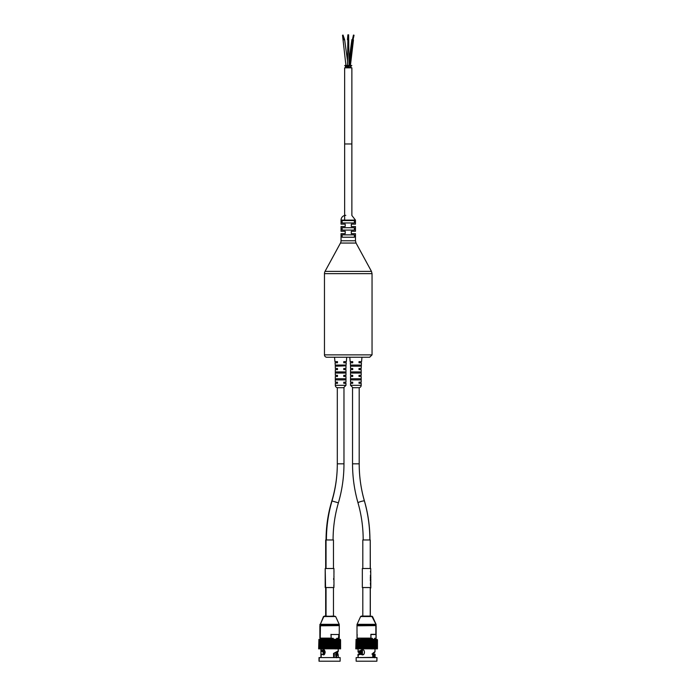 <?xml version="1.0" encoding="UTF-8"?>
<svg xmlns="http://www.w3.org/2000/svg" width="696" height="696" viewBox="0 0 696 696"><rect width="100%" height="100%" fill="white"/><g stroke="black" fill="none" stroke-linecap="round" stroke-linejoin="round"><path stroke-width="1.04" d="M351.48 365.052L360.258 365.052L360.171 366.192L351.567 366.192L351.48 365.052M360.171 379.903L351.567 379.903L351.567 378.755L360.171 378.755L360.171 379.903M360.171 373.047L351.567 373.047L351.567 371.908L360.171 371.908L360.171 373.047M358.814 387.698A2.375 2.375 0 0 0 361.198 385.323L361.198 383.322L359.005 383.322L359.005 382.182L361.198 382.182L361.198 376.475L359.005 376.475L359.005 375.327L361.198 375.327L361.198 369.62L359.005 369.62L359.005 368.48L361.198 368.48L361.468 362.773L359.005 362.773L359.005 361.624L361.572 361.624L361.955 357.248M349.775 357.248L350.166 361.624L352.724 361.624L352.724 362.773L350.271 362.773L350.54 365.818L351.567 365.818M350.54 365.818L350.54 368.48L352.724 368.48L352.724 369.62L350.54 369.62L350.54 375.327L352.724 375.327L352.724 376.475L350.54 376.475L350.54 382.182L352.724 382.182L352.724 383.322L350.54 383.322L350.54 385.323L361.198 385.323M360.171 365.818L361.198 365.818M336.333 365.818L335.315 365.818L335.315 368.48L337.499 368.48L337.499 369.62L335.315 369.62L335.315 375.327L337.499 375.327L337.499 376.475L335.315 376.475L335.315 382.182L337.499 382.182L337.499 383.322L335.315 383.322L335.315 385.323A2.375 2.375 0 0 0 337.69 387.698A2.375 2.375 0 0 1 335.315 385.323L345.973 385.323L343.589 387.698L345.973 385.323L345.973 383.322L343.78 383.322L343.78 382.182L345.973 382.182L345.973 376.475L343.78 376.475L343.78 375.327L345.973 375.327L345.973 369.62L343.78 369.62L343.78 368.48L345.973 368.48L345.973 365.818L336.333 366.192L336.255 365.052L345.033 365.052L344.946 365.818M345.973 365.818L346.243 362.773L343.78 362.773L343.78 361.624L346.347 361.624L346.73 357.248M334.55 357.248L334.941 361.624L337.499 361.624L337.499 362.773L335.046 362.773L335.315 365.818M344.946 373.047L336.333 373.047L336.333 371.908L344.946 371.908L344.946 373.047M344.946 379.903L336.333 379.903L336.333 378.755L344.946 378.755L344.946 379.903M340.466 243.052L356.048 243.052L355.465 240.781L355.465 233.665L351.297 233.665L351.297 231.281L355.465 231.281L355.465 226.522L351.297 226.522L351.297 224.147L355.465 224.147L355.465 220.101L341.04 220.101L341.04 224.147L345.207 224.147L345.207 226.522L341.04 226.522L341.04 231.281L345.207 231.281L345.207 233.665L341.04 233.665L341.04 240.781A4.759 4.759 0 0 1 340.466 243.052L325.041 271.379A4.759 4.759 0 0 0 324.466 273.65L324.466 354.873A2.375 2.375 0 0 0 326.842 357.248L369.663 357.248L372.047 354.873L324.466 354.873M342.127 220.58L354.377 220.58L354.377 222.955L342.127 222.955L342.127 220.58M342.127 234.848L354.377 234.848L354.377 237.232L342.127 237.232L342.127 234.848M342.127 227.714L354.377 227.714L354.377 230.089L342.127 230.089L342.127 227.714M341.04 220.101A4.759 4.759 0 0 1 345.799 215.342M343.972 463.867L343.972 463.832C343.963 477.143 342.101 490.149 338.395 502.834L332.001 500.963C335.533 488.888 337.299 476.508 337.308 463.832L343.972 463.832L343.972 387.698L337.308 387.698L337.308 463.832C337.299 476.499 335.472 488.87 331.827 500.929L331.966 501.085M364.417 501.05A3.332 0.435 163.9 0 0 364.434 500.972C360.954 488.897 359.214 476.516 359.197 463.832L359.197 387.698L352.541 387.698L352.541 463.832C352.55 477.143 354.368 490.132 357.996 502.817C361.45 514.892 363.181 527.281 363.19 539.966M372.517 616.543L376.058 624.321L357.074 624.321L360.615 616.543L372.517 616.543L361.389 616.091M360.78 625.608L357.005 625.608L357.005 624.634L376.04 624.634L376.04 625.608L360.78 625.608M376.893 661.2L376.98 657.581L356.152 657.581L356.152 661.2L376.893 661.2L376.893 657.581M375.04 654.24L374.257 654.414M374.552 654.562L374.883 654.049M374.056 654.179L373.656 653.083M374.822 654.049L373.943 654.301M373.569 653.135L373.926 654.632M358.518 654.544L358.379 654.049L358.301 654.71M359.084 654.31L359.545 653.17L359.005 654.336M359.18 654.266L358.336 654.049M373.387 654.179L373.021 653.422M372.812 653.518L373.073 654.127M376.292 639.276L374.822 639.276L374.822 638.51L376.127 638.136L376.023 634.404L376.023 638.136L374.57 638.319L374.909 639.276L374.57 638.319M377.058 639.407L377.275 648.863L376.98 639.398M377.136 639.407L377.45 648.863L377.476 640.033M376.023 634.326L370.864 634.326L370.951 638.51L357.022 638.136L358.223 638.51L358.223 639.276L356.509 639.276M335.42 654.823L336.307 654.266L337.203 654.692L335.95 655.615C337.664 654.762 337.83 654.249 336.438 654.075L336.934 654.049C338.526 654.188 338.334 654.718 336.377 655.641L335.95 655.615M319.377 661.2L340.126 661.2L340.126 657.581L319.012 657.581L319.012 661.2L319.377 657.581M336.742 657.581L336.377 655.641M320.725 657.581L333.706 657.581L333.532 653.448L333.636 657.389L333.636 653.57L337.917 651.395M336.647 655.789L338.221 654.64L336.951 654.049L336.786 652.265M333.628 653.587C337.656 651.813 339.187 650.908 338.221 650.899L333.532 653.448M322.518 650.516L323.457 649.873L323.457 654.632L322.352 654.24C325.928 657.555 325.754 646.828 322.318 650.334L323.605 652.691M323.701 654.605L323.083 654.075L321.491 654.388M322.544 654.049L321.282 654.64L322.352 654.24M322.318 650.334L321.282 650.899L321.282 648.863M323.605 652.161L322.3 650.934L323.161 650.308M335.916 655.615L335.898 652.7M323.701 649.907L323.127 650.368M323.022 650.551L323.605 652.448M322.544 650.516L322.996 650.551M331.287 634.517L338.595 634.517M336.638 638.319L338.552 638.319L336.638 638.319L336.638 639.276L339.857 639.276L319.647 639.276L333.245 639.276L333.245 638.319L331.209 638.51L331.061 634.43M338.552 638.319L339.265 638.136L338.43 638.51L338.882 634.326M330.957 634.326L331.209 638.51L320.612 638.51L332.671 638.51M338.891 638.51L337.369 638.51M336.968 638.51L339.491 639.276M337.482 639.398L337.943 648.863L337.482 648.863L337.482 639.398M336.69 639.398L336.481 648.863L336.69 639.398L337.482 648.863M338.186 639.398L338.647 648.863L338.186 648.863L338.186 639.398M338.647 648.863L338.795 639.398L339.248 648.863L338.795 648.863L338.656 639.398M339.309 639.676L339.752 640.033L339.352 648.863L339.196 639.398M339.718 639.537L339.831 648.863L339.631 639.398M340.013 639.467L340.196 648.863L339.952 639.398M340.205 639.433L340.457 648.863L340.17 639.398M340.274 639.407L340.588 648.863L340.579 640.033M319.246 639.398L318.89 648.863L319.072 639.459M319.273 639.398L318.968 648.863L319.377 639.45M319.429 639.398L318.89 648.863M319.699 639.398L319.473 648.863L319.621 639.493M320.082 639.398L319.899 648.863L319.977 639.589M320.569 639.398L320.438 648.863L319.986 648.863L319.986 640.033L320.438 639.398L320.438 639.902M321.004 648.863L320.543 648.863L320.543 640.033L321.152 639.398L321.195 648.863L321.195 640.033L321.665 639.398L321.944 648.863L321.944 640.033L322.413 639.398L322.77 648.863L322.77 640.033L323.24 639.398L323.449 648.863L323.24 639.398M321.152 639.398L321.074 648.863M321.839 639.398L321.796 648.863M322.605 639.398L322.613 648.863L322.413 639.398M323.449 639.398L323.449 648.863M324.371 639.398L324.371 648.863M325.345 639.398L325.345 648.863M326.363 639.398L326.363 648.863M327.425 639.398L327.425 648.863M328.512 639.398L328.512 648.863M329.608 639.398L329.608 648.863M330.713 639.398L330.713 648.863M331.801 639.398L331.801 648.863M332.871 639.398L332.871 648.863M333.906 639.398L333.906 648.863M334.889 639.398L334.654 648.863L334.889 639.398L335.341 640.033L335.341 648.863L334.889 648.863M335.82 639.398L335.603 648.863L335.82 639.398L336.281 640.033L336.281 648.863L335.82 648.863M337.151 648.863L336.69 648.863M335.603 648.863L335.603 639.398M334.654 648.863L334.654 639.398M333.654 648.863L333.654 639.398M332.61 648.863L332.61 639.398M331.54 648.863L331.54 639.398M330.443 648.863L330.443 639.398M329.339 648.863L329.339 639.398M328.242 648.863L328.242 639.398M327.163 648.863L327.163 639.398M326.111 648.863L326.111 639.398M325.102 648.863L324.658 648.863L325.102 639.398M324.136 648.863L323.683 648.863L324.136 639.398M323.24 648.863L322.77 648.863M322.413 648.863L321.944 648.863M321.665 648.863L321.195 648.863M338.082 648.863L338.021 639.398M337.308 648.863L337.29 639.398M336.281 648.863L336.481 639.398M320.917 657.389L320.917 648.863M321.291 654.24C320.839 657.555 320.804 646.828 321.317 650.334M337.812 654.179L337.673 651.7L337.812 654.179M336.673 654.075L337.168 654.057M337.464 651.856L337.621 654.127M336.62 652.352L336.76 654.057M335.898 654.214L336.333 654.127L335.898 654.214M319.873 638.136L320.612 638.51L319.873 638.136L319.873 625.8L339.082 625.608M318.942 639.398L318.646 648.863L318.907 639.398M319.133 639.398L318.89 640.033M321.091 638.51L321.456 639.276L319.334 639.276M372.708 654.414L373.978 655.249L372.708 654.197M374.831 657.581L374.674 655.789L373.865 655.615M372.63 653.587L372.856 657.581L372.708 653.544L374.579 652.3M374.674 655.789L374.987 655.223C375.701 654.858 374.674 654.457 371.916 654.049C374.483 654.188 375.327 654.718 374.439 655.641M372.682 653.579C374.465 652.639 375.24 651.969 374.996 651.56L372.647 653.448M360.415 653.587L360.415 653.587C357.326 652.039 357.553 651.012 361.085 650.516L362.425 649.873L362.425 654.632L360.963 654.24C365.696 657.555 365.487 646.828 360.902 650.334L361.45 650.368M361.563 654.266L358.344 654.771M358.37 655.789C357.553 654.901 358.414 654.379 360.963 654.24M360.902 650.334L358.057 651.56L358.466 652.3M360.38 653.005L359.197 651.212M373.735 655.719L373.83 657.581M361.485 654.075L362.581 654.623M362.581 649.881L361.381 650.551C358.205 651.108 358.066 652.117 360.98 653.587M371.09 634.517L375.849 634.517L370.864 634.326M374.7 638.51L375.823 638.319M376.023 638.136L375.997 634.447M372.369 639.276L372.369 638.319L370.951 638.51L370.942 634.43M370.942 638.136L357.022 638.136L357.005 625.8L375.936 625.608M376.214 639.615L376.275 648.863L376.11 639.398M376.588 639.511L376.727 648.863L376.51 639.398M376.858 639.459L377.058 648.863L376.806 639.398M356.082 639.398L355.786 648.863L356.048 639.398M356.274 639.398L356.021 648.863L356.213 639.459M356.578 639.398L356.361 648.863L356.491 639.52M356.987 639.398L356.822 648.863L356.874 639.641M357.37 648.863L356.918 648.863L356.918 640.033L357.509 639.398L357.5 648.863L357.962 639.398L358.179 648.863L358.179 640.033L358.649 639.398L358.953 648.863L358.953 640.033L359.423 639.398L359.623 648.863L359.423 639.398M357.509 639.398L357.387 648.863M358.127 639.398L358.057 651.56C357.814 651.969 358.588 652.639 360.371 653.579L360.345 654.092M358.832 639.398L358.805 648.863M359.623 639.398L359.623 648.863M360.493 639.398L360.493 648.863M361.424 639.398L361.424 648.863M362.416 639.398L362.416 648.863M363.451 639.398L363.451 648.863M364.521 639.398L364.521 648.863M365.618 639.398L365.618 648.863M366.714 639.398L366.714 648.863M367.81 639.398L367.81 648.863M368.897 639.398L368.897 648.863M369.959 639.398L369.959 648.863M370.977 639.398L370.733 648.863L370.977 639.398L371.42 640.033L371.42 648.863L370.977 648.863M371.951 639.398L371.716 648.863L371.951 639.398L372.404 640.033L372.404 648.863L371.951 648.863M372.865 639.398L372.647 648.863L372.865 639.398L373.326 640.033L373.326 648.863L372.865 648.863M373.709 639.398L373.508 648.863L373.709 639.398L374.178 640.033L374.178 648.863L373.709 648.863M374.474 639.398L374.935 648.863L374.474 648.863L374.474 639.398M375.153 639.398L375.614 648.863L375.153 648.863L375.153 639.398M375.736 639.398L376.188 648.863L375.736 648.863L375.736 639.398M374.996 650.595L374.996 639.398M374.317 648.863L374.291 639.398M373.326 648.863L373.508 639.398M372.647 648.863L372.647 639.398M371.716 648.863L371.716 639.398M370.733 648.863L370.733 639.398M369.698 648.863L369.698 639.398M368.636 648.863L368.636 639.398M367.549 648.863L367.549 639.398M366.444 648.863L366.444 639.398M365.348 648.863L365.348 639.398M364.26 648.863L364.26 639.398M363.199 648.863L363.199 639.398M362.172 648.863L362.172 639.398M361.198 648.863L360.745 648.863L361.198 639.398M360.276 648.863L359.815 648.863L360.276 639.398M359.423 648.863L358.953 648.863M358.649 648.863L358.179 648.863M357.962 648.863L357.5 648.863M375.727 648.863L375.596 639.398M374.822 639.276L356.048 639.372M335.663 616.543L339.204 624.321L320.308 624.321L323.84 616.543L335.663 616.543L324.536 616.091L323.475 616.543L319.873 625.608L339.265 625.608L339.265 624.634L319.873 624.634M376.058 624.321L376.04 625.608M323.475 616.543L333.462 616.091L333.462 587.546M333.462 568.51L333.462 539.966L325.676 539.966L325.676 568.51M370.376 575.279L370.75 577.219L370.611 575.201M370.585 576.801L370.716 575.453M370.429 577.219L370.429 576.575M370.394 576.575L370.577 575.201M370.724 578.75L370.724 579.237M370.585 578.994L370.724 578.463L370.585 578.994M370.429 578.707L370.376 580.42L370.429 578.707M370.394 578.707L370.342 577.549M370.342 580.42L370.394 579.263M370.637 585.475L370.437 584.109M370.402 584.109L370.472 583.657M370.716 571.372L370.716 568.51L362.338 568.51L362.338 587.546L370.716 587.546L370.75 585.78M370.707 586.258L370.533 585.823L370.707 586.258M370.429 580.742L370.429 581.195M370.75 581.195L370.75 582.778M370.698 582.778L370.698 581.195M370.429 583.231L370.429 582.778M370.42 571.372L370.585 572.434M370.794 577.671L370.794 577.001M370.803 579.15L370.803 579.707M370.724 586.276L370.768 584.101M370.794 581.647L370.803 581.186M370.794 583.674L370.803 583.222M370.777 573.078L370.603 571.181M370.716 568.954L370.794 587.99L370.237 587.99M362.425 587.546L362.816 587.99M333.958 574.774L333.95 571.747M333.958 576.575L333.941 576.105M333.923 576.575L333.941 575.201M333.636 579.524L333.636 578.463M333.941 579.577L333.941 578.393M333.958 580.742L333.958 578.707M333.923 578.707L333.941 577.219M333.976 584.718L333.967 585.475L333.976 584.718M325.563 587.546L325.197 568.51L325.197 587.546L333.941 587.546L333.932 585.475M333.767 586.258L333.915 584.71M333.958 571.181L333.915 571.747M333.976 571.364L333.976 572.269M325.563 568.51L333.941 568.51L333.941 570.798M370.315 568.51L370.237 540.409M370.315 587.99L370.315 616.091M370.237 568.51L370.237 539.966L362.816 539.966L362.816 568.51M362.816 587.546L362.816 616.091L370.237 616.091L370.237 587.546M348.609 39.594L347.452 39.768L347.887 34.8M348.626 34.8L349.053 65.537M350.941 67.573L345.381 67.799L345.608 67.199M350.932 66.616L350.349 66.433L350.958 66.546M350.74 67.573L350.993 67.103M350.375 65.894L353.455 39.942L351.898 39.594L349.053 60.308M351.019 67.321L350.906 66.746M351.785 65.485L351.271 65.842M351.08 66.242L350.497 66.32M349.34 67.207L349.322 67.703M351.41 65.763L350.897 65.981M351.811 65.459L350.967 65.676M348.844 66.651L348.522 66.99A16.921 16.687 128.5 0 1 348.644 67.094L348.687 67.573M349.07 66.99L349.114 67.651M348.252 67.703L348.252 66.973M348.792 66.772L348.809 67.434M346.973 67.799L347.165 67.442A16.921 16.687 51.5 0 1 347.295 67.321L347.4 67.651M347.426 66.755L347.826 66.868A16.921 16.687 51.5 0 0 347.704 66.973L347.704 67.216M347.983 66.99L348.104 66.651A16.921 16.687 128.5 0 0 347.974 66.546L347.922 65.981M349.053 66.433L349.192 65.868M348.827 66.32L348.957 65.728M350.227 65.728L349.757 65.876M348.252 66.329L348.252 65.624M348.531 66.746L348.548 66.32A16.921 16.687 51.5 0 1 348.696 66.207L348.409 65.728L348.548 66.32M349.61 65.607A16.921 16.687 51.5 0 1 349.844 65.459L352.855 39.837M352.42 39.742L349.227 65.868A16.921 16.687 51.5 0 1 349.409 65.728L349.575 65.624M349.462 66.103L349.279 65.572M347.034 66.651L347.26 67.094M347.365 66.433L347.522 66.207A16.921 16.687 128.5 0 0 347.339 66.085L347.287 65.868M347.687 66.32L347.817 66.433A16.921 16.687 128.5 0 0 347.669 66.32L347.556 65.728M348.496 65.459L348.043 65.459M345.668 67.199L345.747 67.799M347.043 66.103L347.173 65.981A16.921 16.687 128.5 0 0 346.965 65.842L346.669 65.459M345.773 67.573L345.52 67.103M345.781 66.546L346.347 66.572M345.468 66.207L345.921 66.207M345.947 65.563L342.519 35.209M345.668 66.433L345.79 66.868M345.573 66.207L345.164 65.981L345.451 66.642M344.729 65.485L345.242 65.842M344.938 65.459L345.547 65.676M345.399 65.528L345.895 65.842M355.465 220.101L351.871 215.49L351.871 67.843L344.642 67.843L344.642 143.968L351.871 143.968L344.642 143.968L344.642 220.101M348.565 39.759L347.991 39.829L347.991 35.209M348.148 35.209L348.13 39.837L348.444 35.226M347.452 65.537L347.887 39.594M348.565 35.2L348.444 39.829M347.887 35.148L347.887 39.759M347.904 35.183L347.904 39.794M348.287 35.226L348.287 39.837L348.287 35.226M343.128 35.113L343.868 39.794L343.015 35.096L344.616 39.594L343.058 39.942M342.71 35.218L343.694 39.82M353.029 39.855L350.027 65.459M352.567 39.776L349.54 65.528M352.959 39.855L349.966 65.459M352.698 39.811L349.688 65.554L352.698 39.811M352.872 39.715L353.864 35.183M353.725 35.131L352.724 39.681L353.725 35.122M353.429 35.096L352.437 39.62M353.438 35.07L352.576 39.646M352.994 39.742L353.986 35.226M342.98 35.148L343.885 39.794M343.72 39.829L342.571 35.244M355.465 240.781L341.04 240.781M356.048 243.052L371.464 271.379L325.041 271.379M371.464 271.379L372.047 273.65L324.466 273.65M359.197 387.698L359.197 463.832L352.541 463.832M359.197 463.832C359.214 476.516 360.946 488.897 364.4 500.981A3.332 0.452 164 0 0 364.034 500.885A3.332 0.452 164 0 0 360.371 501.677A3.332 0.452 164 0 0 357.996 502.817M375.266 657.581L374.396 657.389L374.735 657.772M372.708 654.092L372.708 653.57M331.061 638.136L320.238 638.136L320.43 625.608M336.342 655.641L336.603 657.772M336.342 657.389L338.413 657.581M333.958 653.474L333.958 657.581M334.245 657.581L334.245 653.37M323.875 654.544L323.849 649.951M323.623 649.942L323.623 654.571M338.83 638.136L338.83 634.43M333.245 638.319L331.331 638.319M374.396 655.641L374.396 657.389M372.647 657.389L357.866 657.581M361.598 654.162L361.598 650.351M360.902 650.621L360.902 654.057M361.172 654.049L361.172 650.586M372.369 638.319L371.116 638.319M357.022 638.136L357.196 634.517M376.127 624.634L371.742 616.091M320.238 625.608L319.934 624.321M333.941 585.823L333.976 585.032M350.54 385.323L352.915 387.698L350.54 385.323M372.047 273.65L372.047 354.873M332.001 500.963C328.295 513.648 326.433 526.646 326.424 539.966M333.079 539.966C333.097 527.281 334.863 514.909 338.395 502.834M364.434 500.972C368.097 513.657 369.924 526.654 369.941 539.966M326.059 539.966C326.067 526.637 327.99 513.631 331.827 500.929M369.854 539.966C369.846 526.654 368.027 513.657 364.4 500.981M360.615 616.543L361.311 616.091M376.127 638.136L376.127 625.8M373.691 653.065L374.083 654.136M375.074 657.389L375.074 654.266M358.135 654.91L358.135 654.266M372.751 654.092L372.751 653.544M377.267 639.511L376.71 639.276M339.265 638.136L339.265 625.8M321.282 654.64L321.091 657.581M323.449 649.873C323.77 648.759 327.068 652.892 323.449 654.632L323.466 654.632M323.605 652.7L321.282 650.899M338.221 657.389L338.221 654.64M338.221 650.899L338.221 648.863M323.179 654.144L323.945 654.632M323.118 650.473L323.945 649.873M336.325 654.144L335.559 654.632M335.872 657.581L335.872 655.675M319.081 639.528L319.647 639.276M340.422 639.528L339.857 639.276M321.456 639.276L321.456 638.51M323.605 654.562L323.605 649.951M375.849 634.517L375.849 625.608M362.416 649.873C364.713 648.976 365.47 655.058 362.416 654.632M361.128 654.049C358.37 654.457 357.353 654.858 358.057 655.223L358.057 657.389M374.996 655.223L375.188 657.581M374.996 651.56L374.996 648.863M361.563 650.386L361.563 654.118M361.537 654.101L362.755 654.632M361.45 650.516L362.755 649.873M361.389 650.551L359.075 651.587M360.38 654.083L360.38 650.734M335.289 616.543L334.602 616.091M325.676 616.091L325.676 587.546M370.75 579.82L370.75 579.377M370.75 578.602L370.75 578.15M370.716 585.684L370.716 583.231M370.716 580.742L370.716 579.82M370.716 578.15L370.716 577.219M370.716 575.74L370.716 575.201M370.716 574.774L370.716 571.816M333.976 577.219L333.976 576.384M333.976 579.394L333.976 578.576M333.976 584.344L333.976 583.657M333.976 583.231L333.976 582.778M333.976 581.195L333.976 580.742M333.976 572.634L333.976 572.112M333.976 571.46L333.976 570.798M333.941 582.778L333.941 581.195M326.041 616.091L326.041 587.546M326.041 568.51L326.041 539.966M348.609 39.742L348.609 35.131M344.616 39.594L347.452 60.308L344.616 39.594M352.315 39.681L349.296 65.459L352.333 39.707M353.055 39.759L354.046 35.226"/></g></svg>

